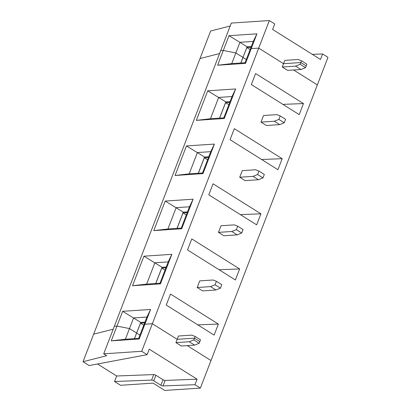 <?xml version="1.0" encoding="UTF-8"?>
<svg xmlns="http://www.w3.org/2000/svg" width="411" height="411" viewBox="0 0 411 411"><rect width="100%" height="100%" fill="white"/><g stroke="black" fill="none" stroke-linecap="round" stroke-linejoin="round"><path stroke-width="0.62" d="M175.908 342.625L189.24 341.736L193.797 339.902L194.465 338.171L199.849 341.546L200.517 339.815L195.133 336.439L194.465 338.171L177.187 339.316L194.465 338.171L199.849 341.546L199.181 343.277L194.624 345.117L181.292 346L175.908 342.625L177.187 339.316L152.353 323.734L141.718 351.297L147.102 354.678L89.11 365.564L83.017 361.737L106.696 355.7L103.7 353.825L141.718 351.297M200.357 388.092L194.973 384.711L163.033 385.934A1.654 0.498 21.1 0 1 160.886 385.246L153.76 380.776A1.654 0.498 -158.9 0 0 151.613 380.088L114.525 381.506L120.562 385.292L153.144 383.129L164.811 390.45L200.357 388.092L210.992 360.529L187.216 345.61L210.992 360.529L327.983 57.34L322.599 53.959L320.472 59.472L272.601 29.443L274.728 23.93L269.344 20.55L258.709 48.113L283.539 63.69L284.818 60.386L298.145 59.497L301.489 60.813L300.821 62.544L283.539 63.69L300.821 62.544L300.153 64.275L305.537 67.656L300.98 69.495L287.649 70.379L282.265 66.998L283.539 63.69L258.709 48.113L251.229 48.611L256.932 33.836L229.009 35.69L223.307 50.461L220.692 50.635L114.34 326.262L116.955 326.087L129.491 328.574L125.381 339.234L138.713 338.351L142.823 327.69L144.877 324.233L152.353 323.734L177.187 339.316L178.461 336.008L191.793 335.124L195.133 336.439M230.196 26.001L210.643 30.989L200.008 58.552L219.561 53.564L200.008 58.552L93.651 334.174L113.21 329.19L93.651 334.174L83.017 361.737M134.459 338.633L136.611 333.044L129.491 328.574L116.955 326.087L111.253 340.863L139.175 339.008L150.575 309.457L146.933 317.035L133.606 317.919L129.491 328.574L136.611 333.044L140.726 322.388L122.658 311.312L116.955 326.087L114.34 326.262L103.7 353.825M134.484 338.628L136.601 333.069L134.536 338.628M139.951 335.135L136.673 333.08L139.951 335.135M193.797 339.902L199.181 343.277M163.033 385.934L165.16 380.422A1.654 0.498 -158.9 0 1 163.013 379.733L155.887 375.264A1.654 0.498 21.1 0 0 153.74 374.575L151.613 380.088M189.24 341.736L194.624 345.117M194.973 384.711L197.1 379.199L149.229 349.165L147.102 354.678M165.16 380.422L197.1 379.199M97.515 363.987L116.652 375.993L153.74 374.575M116.652 375.993L114.525 381.506M111.253 340.863L125.381 339.234M138.713 338.351L139.175 339.008M293.572 69.983L317.349 84.902L293.572 69.983M256.932 33.836L253.289 41.408L239.962 42.292L235.847 52.952L223.307 50.461L220.692 50.635L231.326 23.073L269.344 20.55M217.609 65.236L231.737 63.607L245.064 62.724L245.531 63.381L217.609 65.236L223.307 50.461L235.847 52.952L242.968 57.417L247.083 46.762L229.009 35.69M251.034 47.255L246.857 47.532L242.978 57.458L247.093 46.803L251.316 46.52M312.314 54.355L322.599 53.959M246.857 47.532L250.135 49.587M240.887 63.001L243.029 57.458L246.302 59.513L242.958 57.448L240.841 63.006M301.489 60.813L306.873 64.193L306.205 65.924L300.821 62.544L306.205 65.924L305.537 67.656M245.064 62.724L249.179 52.069L251.229 48.611L249.179 52.069L253.289 41.408M300.153 64.275L295.591 66.114L282.265 66.998M231.737 63.607L235.847 52.952L242.968 57.417L240.81 63.006M146.933 317.035L142.823 327.69L144.877 324.233L152.353 323.734L258.709 48.113L251.229 48.611L245.531 63.381M295.591 66.114L300.98 69.495M229.764 102.38L225.588 102.658L228.86 104.713M223.795 117.849L224.257 118.507L235.662 88.961L232.02 96.534L218.688 97.417L210.463 118.733L223.795 117.849L232.02 96.534M280.215 115.938L276.875 114.623L263.543 115.512L260.995 122.124L266.379 125.504L279.706 124.62L284.263 122.781L278.879 119.401L280.215 115.938L285.604 119.318L284.263 122.781M282.881 104.358L303.457 103.572L299.203 114.597L251.332 84.568L255.585 73.543L303.457 103.572M225.588 102.658L219.618 118.127M219.541 118.132L225.809 101.887L207.74 90.816L196.335 120.361L210.463 118.733M235.662 88.961L207.74 90.816M219.566 118.132L225.798 101.913M225.819 101.928L230.047 101.645M202.52 172.974L202.988 173.632L214.388 144.086L210.745 151.659L197.419 152.543L189.194 173.858L202.52 172.974L210.745 151.659M258.945 171.063L257.61 174.526L262.994 177.906L258.437 179.741L245.105 180.629L239.721 177.249L242.274 170.632L255.606 169.748L258.945 171.063L264.33 174.439L262.994 177.906M257.61 174.526L253.053 176.365L239.721 177.249M260.995 122.124L274.322 121.24L279.706 124.62M274.322 121.24L278.879 119.401M261.612 159.483L282.182 158.697L277.928 169.722L230.057 139.689L234.311 128.664L282.182 158.697M198.272 173.257L204.539 157.012L186.471 145.936L175.065 175.487L189.194 173.858M214.388 144.086L186.471 145.936M198.297 173.252L204.529 157.038M204.55 157.053L208.773 156.771M208.49 157.505L204.313 157.783L198.349 173.252M204.313 157.783L207.591 159.838M196.335 120.361L224.257 118.507M181.251 228.1L181.719 228.757L193.119 199.207L189.476 206.784L176.149 207.668L167.924 228.984L181.251 228.1L189.476 206.784M237.676 226.189L236.34 229.651L241.725 233.032L237.168 234.866L223.836 235.755L218.452 232.374L221.005 225.757L234.332 224.874L237.676 226.189L243.06 229.564L241.725 233.032M236.34 229.651L231.778 231.491L218.452 232.374M253.053 176.365L258.437 179.741M240.337 214.609L260.913 213.823L256.659 224.848L208.788 194.814L213.042 183.789L260.913 213.823M176.997 228.382L183.27 212.138L165.196 201.061L153.796 230.612L167.924 228.984M193.119 199.207L165.196 201.061M177.028 228.377L183.255 212.163M183.28 212.179L187.503 211.896M187.221 212.631L183.044 212.908L177.074 228.377M183.044 212.908L186.322 214.963M175.065 175.487L202.988 173.632M159.982 283.225L160.444 283.883L171.849 254.332L168.207 261.91L154.875 262.793L146.65 284.109L159.982 283.225L168.207 261.91M216.402 281.314L215.066 284.777L220.45 288.157L215.893 289.991L202.566 290.88L197.182 287.5L199.731 280.883L213.062 279.999L216.402 281.314L221.791 284.689L220.45 288.157M215.066 284.777L210.509 286.616L197.182 287.5M231.778 231.491L237.168 234.866M219.068 269.734L239.644 268.948L235.39 279.973L187.519 249.939L191.773 238.914L239.644 268.948M155.728 283.508L161.996 267.263L143.927 256.187L132.522 285.737L146.65 284.109M171.849 254.332L143.927 256.187M155.754 283.503L161.985 267.289M162.006 267.304L166.234 267.022M165.952 267.756L161.775 268.034L155.805 283.503M161.775 268.034L165.047 270.089M153.796 230.612L181.719 228.757M140.716 322.414L136.622 333.085L140.5 323.159L143.778 325.214M210.509 286.616L215.893 289.991M197.799 324.86L218.369 324.074L214.116 335.099L166.244 305.065L170.498 294.04L218.369 324.074M150.575 309.457L122.658 311.312M140.737 322.424L144.96 322.147M144.677 322.882L140.5 323.159M132.522 285.737L160.444 283.883M163.013 379.733L160.886 385.246M153.76 380.776L155.887 375.264"/></g></svg>
